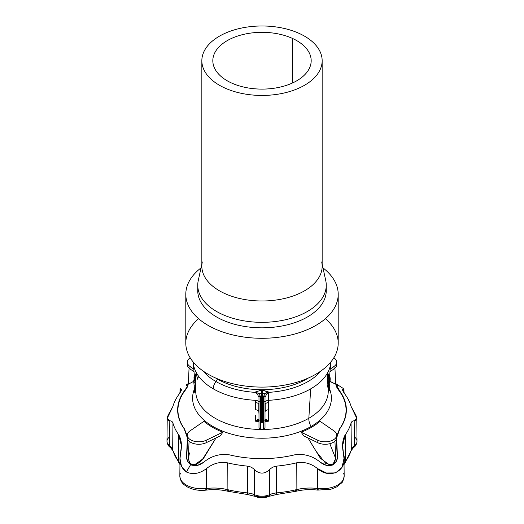 <?xml version="1.0" encoding="UTF-8"?>
<svg xmlns="http://www.w3.org/2000/svg" width="524" height="524" viewBox="0 0 524 524"><rect width="100%" height="100%" fill="white"/><g stroke="black" fill="none" stroke-linecap="round" stroke-linejoin="round"><path stroke-width="0.79" d="M344.019 392.856L343.986 389.339L342.624 389.967L345.264 394.651A90.226 52.092 180 0 1 351.041 406.296L356.779 418.388L354.204 420.857C352.619 420.811 351.565 421.571 351.041 423.137A90.226 52.092 180 0 1 345.264 434.789L342.624 445.669L343.986 458.579L341.989 467.467L335.53 472.93L326.406 473.002L317.426 468.522C311.138 463.491 304.248 461.579 296.761 462.79A90.226 52.092 180 0 1 276.587 466.124C273.757 466.491 271.373 467.716 269.421 469.805C264.463 474.194 259.518 474.194 254.579 469.805C252.627 467.716 250.243 466.491 247.413 466.124A90.226 52.092 180 0 1 227.239 462.79C219.752 461.579 212.862 463.491 206.574 468.522C199.637 473.716 192.911 474.875 186.4 471.993L181.501 466.445L180.014 458.579L181.376 445.669L178.736 434.789L178.474 461.454A3.76 2.83 144.1 0 0 178.474 461.48A3.76 2.83 -35.9 0 1 178.474 461.454A34.302 19.807 180 0 1 179.961 463.976A34.302 19.807 0 0 0 178.474 461.454A90.514 52.256 180 0 1 172.678 449.769A3.76 3.026 164.2 0 0 172.678 449.795A15.504 8.954 -0 0 0 169.593 445.728A3.76 2.417 -53.6 0 1 169.593 445.701A3.76 2.417 126.4 0 0 169.593 445.728A15.504 8.954 180 0 1 172.678 449.795A3.76 3.026 -15.8 0 1 172.678 449.769A15.504 8.954 -0 0 0 169.593 445.701A12.314 7.107 180 0 1 166.979 441.28A12.314 7.107 180 0 1 169.593 436.944M178.474 461.48A34.302 19.807 180 0 1 179.961 464.002A34.302 19.807 0 0 0 178.474 461.48A3.76 2.83 144.1 0 0 178.894 462.849A3.76 2.83 -35.9 0 1 178.474 461.48M343.665 473.296A22.087 12.753 180 0 1 344.17 475.93A22.087 12.753 180 0 1 317.38 488.473A3.76 0.655 97.2 0 0 317.38 488.499A34.302 19.807 -0 0 0 296.872 489.573A3.76 1.186 -103.6 0 0 296.872 489.547A3.76 1.186 76.4 0 1 296.872 489.573A34.302 19.807 180 0 1 317.38 488.499A3.76 0.655 -82.8 0 1 317.38 488.473A34.302 19.807 -0 0 0 296.872 489.547A90.514 52.256 180 0 1 276.633 492.894A3.76 0.498 84.6 0 1 276.633 492.92A15.504 8.954 -0 0 0 269.585 494.702A15.504 8.954 180 0 1 276.633 492.92A3.76 0.498 -95.4 0 0 276.633 492.894A15.504 8.954 -0 0 0 269.585 494.676A3.76 1.893 65.7 0 1 269.585 494.702A12.314 7.107 180 0 1 254.415 494.676A3.76 1.893 -65.7 0 1 254.415 494.676A15.504 8.954 -0 0 0 247.367 492.92A3.76 0.498 -84.6 0 1 247.367 492.894A3.76 0.498 95.4 0 0 247.367 492.92A15.504 8.954 180 0 1 254.415 494.702A15.504 8.954 0 0 0 247.367 492.894A90.514 52.256 180 0 1 227.128 489.547A3.76 1.186 103.6 0 0 227.128 489.573A34.302 19.807 -0 0 0 206.62 488.499A3.76 0.655 -97.2 0 0 206.62 488.473A3.76 0.655 82.8 0 1 206.62 488.499A34.302 19.807 180 0 1 227.128 489.573A3.76 1.186 -76.4 0 1 227.128 489.547A34.302 19.807 0 0 0 206.62 488.473A22.087 12.753 180 0 1 179.83 475.93A22.087 12.753 180 0 1 180.335 473.296M344.039 464.002A34.302 19.807 180 0 1 345.526 461.48A3.76 2.83 -144.1 0 0 345.526 461.454A34.302 19.807 0 0 0 344.039 463.976A34.302 19.807 180 0 1 345.526 461.454A3.76 2.83 35.9 0 1 345.526 461.48A3.76 2.83 35.9 0 1 345.106 462.849A3.76 2.83 -144.1 0 0 345.526 461.48A34.302 19.807 -0 0 0 344.039 464.002M351.322 449.769A3.76 3.026 15.8 0 1 351.322 449.795A15.504 8.954 180 0 1 354.407 445.728A3.76 2.417 -126.4 0 0 354.407 445.701A15.504 8.954 0 0 0 351.322 449.769A90.514 52.256 180 0 1 345.526 461.454A90.514 52.256 0 0 0 351.322 449.769A15.504 8.954 180 0 1 354.407 445.701A3.76 2.417 53.6 0 1 354.407 445.728A3.76 2.417 53.6 0 1 353.68 447.417A3.76 2.417 -126.4 0 0 354.407 445.728A15.504 8.954 -0 0 0 351.322 449.795A3.76 3.026 15.8 0 1 351.231 450.47A3.76 3.026 -164.2 0 0 351.322 449.795A3.76 3.026 -164.2 0 0 351.322 449.769L351.041 423.137L351.322 449.769M194.175 385.867L195.229 385.906L194.188 386.09A67.812 39.149 0 0 0 194.208 387.013L194.397 389.221L195.531 389.24L194.397 389.247L195.524 389.188L194.391 389.188L194.221 387.197L195.341 387.197L194.208 387.013A67.812 39.149 180 0 1 194.188 386.09L195.242 386.09L194.188 386.09L195.223 385.867L194.175 385.867L193.788 382.284L194.175 385.867M198.675 376.442L198.642 376.56A66.496 38.39 0 0 0 197.862 378.079M328.633 387.491L329.616 387.505L328.64 387.459L329.622 387.459L329.793 385.454L328.81 385.468L329.799 385.278L328.823 385.278L329.799 385.278A67.812 39.149 0 0 0 329.779 384.832L328.862 384.832L329.779 384.832L329.819 381.086L329.183 381.092L335.681 384.197L329.203 380.896L329.825 380.896L330.205 379.271L329.341 379.271L330.212 379.258L329.347 379.225L330.218 379.055A68.271 39.418 -0 0 0 330.061 377.516L329.491 377.516M328.391 379.212L328.928 377.516A67.144 38.763 180 0 1 329.085 379.035L328.692 380.896M327.952 373.396L327.913 383.142A66.496 38.39 -0 0 1 328.214 384.681L328.214 384.701M328.391 385.723L328.345 381.505L328.234 384.629M265.006 402.707A3.76 2.378 180 0 1 268.419 400.336L268.419 402.563A3.76 2.378 -0 0 0 265.19 404.201A3.76 2.378 180 0 1 268.419 402.563L268.412 409.761A3.76 2.378 0 0 0 265.19 411.399A3.76 2.378 180 0 1 268.412 409.761L268.406 421.224C266.703 419.364 265.57 418.853 265.006 419.691A1.506 1.225 1.3 0 1 265.006 419.711L265.006 419.691C265.57 418.853 266.703 419.364 268.406 421.224L268.576 392.365A65.061 37.564 0 0 0 320.773 371.103A65.061 37.564 180 0 1 268.576 392.365A3.76 1.605 0 0 1 268.373 392.358L266.474 394.441L265.006 397.375L265.006 402.524A1.506 1.225 180 0 0 263.585 401.299L263.585 396.144L265.635 393.38L262.393 393.249L262.393 401.246L263.585 401.299L263.585 429.149L263.585 401.299L262.393 401.246L262.393 422.704A7.519 4.343 180 0 1 261.607 422.704L261.607 401.246L260.415 401.299L260.415 429.149L260.415 401.299L261.607 401.246L261.607 393.249L258.365 393.38L260.415 396.144L260.415 401.299A1.506 1.225 180 0 0 258.994 402.524L258.994 397.375L257.526 394.441L255.627 392.358A3.76 1.605 0 0 1 255.424 392.365L255.457 391.978L261.469 390.118L268.543 391.978L268.419 400.336A68.841 39.745 0 0 0 310.68 388.867A68.841 39.745 0 0 0 330.762 362.726A68.841 39.745 180 0 1 310.68 388.867A68.841 39.745 180 0 1 268.419 400.336A3.76 2.378 0 0 0 265.006 402.707L265.006 425.108M195.793 392.266L194.659 392.273L195.766 392.214L194.653 392.214L194.483 390.223L195.596 390.223L194.469 390.033L195.583 390.033L194.469 390.033A67.557 38.999 180 0 1 194.45 389.247A67.557 38.999 0 0 0 194.469 390.033L194.653 392.247L195.773 392.247A66.234 38.239 180 0 0 195.845 393.124A66.234 38.239 0 0 0 238.178 426.916A66.234 38.239 0 0 0 308.833 418.27A66.234 38.239 180 0 1 238.178 426.916A66.234 38.239 180 0 1 195.845 393.124L193.238 362.726A68.841 39.745 0 0 0 213.32 388.867A7.519 4.343 -60 0 1 215.993 381.557A65.061 37.564 180 0 1 203.227 371.103A65.061 37.564 0 0 0 215.993 381.557A65.061 37.564 0 0 0 255.424 392.365A65.061 37.564 180 0 1 215.993 381.557A3.76 2.168 120 0 0 217.244 378.99A63.299 36.542 0 0 0 308.42 377.994A63.299 36.542 180 0 1 217.244 378.99A63.299 36.542 180 0 1 215.58 377.994A63.299 36.542 0 0 0 217.244 378.99A3.76 2.168 -60 0 1 215.993 381.557A7.519 4.343 120 0 0 213.32 388.867A68.841 39.745 180 0 1 193.238 362.726L193.186 362.005M258.81 411.399L258.994 414.058L258.81 411.399A1.506 0.354 -8.1 0 0 258.994 411.471A1.506 0.354 171.9 0 1 258.81 411.399A3.76 2.378 0 0 0 255.588 409.761L255.581 400.336A68.841 39.745 180 0 1 213.32 388.867A68.841 39.745 0 0 0 255.581 400.336L255.588 409.761A3.76 2.378 180 0 1 258.81 411.399L258.81 404.201L258.81 411.399M258.994 404.574A1.506 1.349 -162 0 1 258.81 404.201A1.506 1.349 18 0 0 258.994 404.574M258.994 403.008L258.81 404.201A3.76 2.378 0 0 0 255.581 402.563A3.76 2.378 180 0 1 258.81 404.201L258.994 403.008M265.19 411.399L265.19 404.201L265.19 411.399A1.506 0.354 -171.9 0 1 265.006 411.471A1.506 0.354 8.1 0 0 265.19 411.399M265.006 403.008L265.19 404.201L265.006 403.008M326.249 285.239A64.249 37.093 180 0 1 262 322.332A64.249 37.093 180 0 1 197.751 285.239L197.751 290.735A64.249 37.093 -0 0 0 262 327.827A64.249 37.093 -0 0 0 326.249 290.735L326.249 285.239M326.072 287.984A64.249 37.093 180 0 1 262 327.827A64.249 37.093 180 0 1 197.928 287.984A64.249 37.093 -0 0 0 197.751 290.735M321.684 261.928A60.155 34.728 180 0 1 262 300.992A60.155 34.728 180 0 1 202.316 261.928M201.845 264.089L198.249 280.615A64.249 37.093 -0 0 0 262 322.332A64.249 37.093 -0 0 0 325.751 280.615L322.155 264.089M299.538 33.575A60.155 34.728 -0 0 0 202.526 55.511A60.155 34.728 -0 0 0 283.942 93.049A60.155 34.728 -0 0 0 299.538 33.575A60.155 34.728 180 0 1 322.155 60.712A60.155 34.728 180 0 1 262 95.44A60.155 34.728 180 0 1 201.845 60.712A60.155 34.728 180 0 1 235.918 29.416A60.155 34.728 180 0 1 299.538 33.575M292.687 38.527A49.177 28.388 180 0 1 279.934 87.148A49.177 28.388 180 0 1 213.379 56.461A49.177 28.388 180 0 1 292.687 38.527A49.177 28.388 -0 0 0 240.68 35.128A49.177 28.388 -0 0 0 212.823 60.712A49.177 28.388 -0 0 0 262 89.106A49.177 28.388 -0 0 0 311.177 60.712A49.177 28.388 -0 0 0 292.687 38.527L292.687 82.897L292.687 38.527M201.845 60.712L201.845 266.264A60.155 34.728 -0 0 0 262 300.992A60.155 34.728 -0 0 0 322.155 266.264L322.155 60.712M201.019 267.902A76.203 43.996 -0 0 0 210.733 326.838A76.203 43.996 -0 0 0 313.267 326.838A76.203 43.996 -0 0 0 322.981 267.902A76.203 43.996 180 0 1 338.203 294.285A76.203 43.996 180 0 1 262 338.288A76.203 43.996 180 0 1 185.797 294.285A76.203 43.996 180 0 1 201.019 267.902M325.404 318.697A76.203 43.996 180 0 1 310.313 377.123A76.203 43.996 180 0 1 208.113 374.208A76.203 43.996 180 0 1 198.596 318.697M185.797 294.285L185.797 343.102A76.203 43.996 -0 0 0 208.113 374.208A76.203 43.996 0 0 0 291.161 383.751A76.203 43.996 0 0 0 338.203 343.102L338.203 294.285M308.833 418.27L310.68 388.867L308.833 418.27A66.234 38.239 0 0 0 328.155 393.124A66.234 38.239 180 0 1 308.833 418.27A10.906 6.295 -120 0 0 311.073 426.484A69.397 40.066 0 0 0 329.504 388.847A69.397 40.066 180 0 1 311.073 426.484A10.906 6.295 60 0 1 308.833 418.27M268.406 421.224L265.006 421.506L268.406 421.224L265.006 420.156M258.994 421.506L255.594 421.224L255.588 415.401L255.594 421.224L258.994 421.506M328.41 388.454L328.227 390.524A66.234 38.239 0 0 0 327.277 384.754A66.234 38.239 180 0 1 328.221 390.511A66.234 38.239 180 0 1 328.155 393.124L330.814 362.005M194.384 389.116A69.397 40.066 0 0 0 228.34 433.184A69.397 40.066 0 0 0 311.073 426.484A69.397 40.066 180 0 1 228.34 433.184A69.397 40.066 180 0 1 194.384 389.116M193.736 381.321L188.319 384.197L193.736 381.321M188.326 384.092L186.95 385.075L188.326 384.092M186.957 385.415C188.823 384.544 187.978 386.548 184.422 391.428A84.069 48.535 -0 0 0 184.422 428.822L187.304 436.164L184.153 428.691A84.364 48.706 180 0 1 184.153 391.166C187.71 386.28 188.561 384.269 186.708 385.127L187.782 385.441L184.422 391.428L184.153 391.166L184.422 391.428A84.069 48.535 180 0 0 184.422 428.822L187.304 437.73L184.153 428.691A84.364 48.706 0 0 1 184.153 391.166M179.955 464.559L172.769 450.47A3.76 3.026 -15.8 0 1 172.678 449.795A3.76 3.026 164.2 0 0 172.769 450.47L170.32 447.417A3.76 2.417 -53.6 0 1 169.593 445.728A3.76 2.417 126.4 0 0 170.32 447.417C168.433 446.291 167.32 444.247 166.979 441.28A12.314 7.107 -0 0 0 169.593 445.701L169.796 420.857C171.381 420.811 172.435 421.571 172.959 423.137C172.435 421.571 171.381 420.811 169.796 420.857L169.593 445.701A15.504 8.954 180 0 1 172.678 449.769L172.959 423.137A90.226 52.092 0 0 0 178.736 434.789A90.226 52.092 180 0 1 172.959 423.137L172.678 449.769A90.514 52.256 0 0 0 178.474 461.454L178.736 434.789C181.533 439.518 182.136 445.754 180.544 453.489C178.835 461.683 180.787 467.853 186.4 471.993L190.651 464.624L191.843 465.181L197.744 465.273L203.561 462.338C211.355 455.906 220.001 453.417 229.499 454.871A84.364 48.706 0 0 0 294.501 454.871C303.999 453.417 312.645 455.906 320.439 462.338L326.256 465.273L332.157 465.181L333.349 464.624C336.971 461.958 338.288 457.95 337.292 452.612L336.27 439.42L337.043 452.729C338.046 458.041 336.749 462.03 333.14 464.703C336.749 462.03 338.046 458.041 337.043 452.729L336.618 438.424L337.292 452.612C338.288 457.95 336.971 461.958 333.349 464.624C329.157 466.465 324.854 465.705 320.439 462.338C312.645 455.906 303.999 453.417 294.501 454.871A84.364 48.706 180 0 1 229.499 454.871C220.001 453.417 211.355 455.906 203.561 462.338C199.146 465.705 194.843 466.465 190.651 464.624C187.029 461.958 185.712 457.95 186.708 452.612L187.73 439.42L186.957 452.729C185.954 458.048 187.258 462.037 190.86 464.703L191.948 465.22L190.651 464.624L186.4 471.993C192.911 474.875 199.637 473.716 206.574 468.522L206.62 488.473A34.302 19.807 180 0 1 227.128 489.547A90.514 52.256 0 0 0 247.367 492.894A15.504 8.954 180 0 1 254.415 494.676A3.76 1.893 114.3 0 0 254.415 494.702A3.76 1.893 114.3 0 0 255.181 496.418A3.76 1.893 -65.7 0 1 254.415 494.702A12.314 7.107 0 0 0 269.585 494.676A3.76 1.893 65.7 0 1 268.819 496.418A3.76 1.893 65.7 0 1 267.273 496.064A8.554 4.939 180 0 1 256.727 496.064A3.76 1.893 -65.7 0 1 255.181 496.418C259.727 498.259 264.273 498.259 268.819 496.418A3.76 1.893 -114.3 0 0 269.585 494.702A3.76 1.893 -114.3 0 0 269.585 494.676A15.504 8.954 180 0 1 276.633 492.894A90.514 52.256 0 0 0 296.872 489.547A34.302 19.807 180 0 1 317.38 488.473A22.087 12.753 0 0 0 344.17 475.93C343.371 480.279 342.473 482.65 341.471 483.049L336.657 486.927L331.03 489.193L317.714 490.104A3.76 0.655 -82.8 0 1 317.38 488.499A3.76 0.655 97.2 0 0 317.714 490.104A3.76 0.655 -82.8 0 0 318.179 489.449M336.474 385.153L336.218 385.441L339.578 391.428L339.847 391.166L336.474 385.153L337.292 385.127C335.439 384.269 336.29 386.28 339.847 391.166A84.364 48.706 180 0 1 339.847 428.691L336.696 436.164L339.578 428.822A84.069 48.535 0 0 0 339.578 391.428C336.022 386.548 335.177 384.544 337.043 385.415M337.05 385.075L335.674 384.092L337.05 385.075M187.304 435.169L187.304 437.625A11.502 6.642 0 0 0 193.946 443.645A11.502 6.642 0 0 0 206.201 442.708L220.421 435.824L222.811 432.208L220.421 435.824L206.201 442.708L206.201 440.252A11.502 6.642 180 0 1 193.946 441.188A11.502 6.642 180 0 1 187.304 435.169A11.502 6.642 180 0 1 189.989 430.898L203.934 421.303A70.052 40.446 0 0 0 222.811 432.208L206.201 440.252L206.201 442.708A11.502 6.642 180 0 1 192.996 443.356A11.502 6.642 180 0 1 187.5 436.394M189.066 441.162L188.332 458.146L189.609 463.281L194.116 465.096L203.417 458.526L216.032 437.946L201.668 460.661L196.415 464.493L190.749 464.356L188.332 459.279L189.439 452.906M329.812 443.704L335.681 458.474L332.864 464.585L325.967 463.675L316.188 451.439L307.968 437.946L320.419 458.297L329.701 465.07L334.332 463.354L335.674 458.146M336.5 436.394A11.502 6.642 180 0 1 331.004 443.356A11.502 6.642 180 0 1 317.799 442.708L303.579 435.824L301.189 432.208A70.052 40.446 0 0 0 320.066 421.303L334.011 430.898A11.502 6.642 180 0 1 336.696 435.169A11.502 6.642 180 0 1 330.055 441.188A11.502 6.642 180 0 1 317.799 440.252L317.799 442.708A11.502 6.642 0 0 0 330.055 443.645A11.502 6.642 0 0 0 336.696 437.625L336.696 435.169M336.5 363.427A11.502 6.642 180 0 1 334.011 368.922L334.011 366.466A11.502 6.642 0 0 0 333.827 357.8A11.502 6.642 180 0 1 336.696 362.195A11.502 6.642 180 0 1 334.011 366.466L334.011 368.922A11.502 6.642 0 0 0 336.696 364.652L336.696 362.195M334.011 368.922L329.989 371.686L334.011 368.922M334.011 366.466L330.212 369.073L334.011 366.466M189.989 366.466A11.502 6.642 180 0 1 187.304 362.195A11.502 6.642 180 0 1 190.173 357.8A11.502 6.642 0 0 0 189.989 366.466L189.989 368.922L189.989 366.466L193.788 369.073L189.989 366.466M187.304 362.195L187.304 364.652A11.502 6.642 0 0 0 189.989 368.922A11.502 6.642 180 0 1 187.5 363.427M194.011 371.686L189.989 368.922L194.011 371.686M206.201 440.252L222.811 432.208A70.052 40.446 180 0 1 203.934 421.303L189.989 430.898A11.502 6.642 0 0 0 190.671 439.865A11.502 6.642 0 0 0 206.201 440.252M317.799 440.252L301.189 432.208L303.579 435.824L317.799 442.708L317.799 440.252A11.502 6.642 0 0 0 333.329 439.865A11.502 6.642 0 0 0 334.011 430.898L320.066 421.303A70.052 40.446 180 0 1 301.189 432.208L317.799 440.252M258.994 425.108L258.994 402.524L258.994 427.643L260.415 429.149L261.607 429.208L263.585 429.149L265.006 427.643L265.006 397.375A1.506 1.225 180 0 0 263.585 396.144L263.585 401.299A1.506 1.225 0 0 1 265.006 402.524M261.607 422.704A7.519 4.343 0 0 0 262.393 422.704L262.393 401.246A7.519 6.137 180 0 0 261.607 401.246L261.607 422.704M262.393 401.246L262.393 393.249L262 393.236L261.607 393.249L261.607 401.246A7.519 6.137 -0 0 1 262.393 401.246M265.006 393.36L268.543 391.978L262.531 390.118L262.393 393.249L265.006 393.36M261.469 390.118L255.457 391.978L258.365 393.38L261.607 393.249L261.469 390.118L261.607 393.249L262.393 393.249L262.531 390.118M259.426 420.156L258.994 419.711A1.506 1.225 -1.3 0 1 258.994 419.691C258.43 418.853 257.297 419.364 255.594 421.224C257.297 419.364 258.43 418.853 258.994 419.691A1.506 1.225 178.7 0 0 258.994 419.711L258.994 419.717M258.994 402.707A3.76 2.378 0 0 0 255.581 400.336A3.76 2.378 180 0 1 258.994 402.707L258.994 402.524A1.506 1.225 0 0 1 260.415 401.299L260.415 396.144A1.506 1.225 180 0 0 258.994 397.375A1.506 1.225 0 0 1 260.415 396.144L258.365 393.38A1.506 0.904 118.3 0 0 257.526 394.441L258.994 397.375M255.424 392.365A3.76 1.605 180 0 0 255.627 392.358L255.457 391.978L255.424 392.365M268.576 392.365L268.543 391.978L268.373 392.358A3.76 1.605 180 0 0 268.576 392.365M255.594 421.224L258.994 420.156M257.526 394.441A1.506 0.904 -61.7 0 1 258.365 393.38L255.692 392.332A1.506 0.648 155.3 0 0 255.627 392.358L257.526 394.441M255.692 392.332L255.457 391.978L255.627 392.358A1.506 0.648 -24.7 0 1 255.692 392.332M265.006 419.711L265.006 419.711A1.506 1.225 -178.7 0 0 265.006 419.691L264.574 420.156M263.585 396.144A1.506 1.225 0 0 1 265.006 397.375L266.474 394.441A1.506 0.904 -118.3 0 0 265.635 393.38L263.585 396.144M265.635 393.38A1.506 0.904 61.7 0 1 266.474 394.441L268.373 392.358A1.506 0.648 -155.3 0 0 268.308 392.332L265.635 393.38M268.308 392.332A1.506 0.648 24.7 0 1 268.373 392.358L268.543 391.978L268.308 392.332M328.221 390.524L329.36 390.531L328.378 390.485L329.367 390.485L329.544 388.317A67.557 38.999 0 0 0 329.504 387.511A67.557 38.999 180 0 1 329.544 388.304L328.548 388.494L329.537 388.494L329.36 390.531M328.378 390.511L329.354 390.511M327.703 372.643L327.742 383.444M328.653 384.806L328.653 384.832A66.679 38.501 180 0 1 328.672 385.278L328.483 387.491A66.496 38.39 0 0 0 328.384 386.005L328.384 385.847M328.921 377.496L330.061 377.516A68.271 39.418 180 0 1 330.218 379.035L329.36 379.035L330.218 379.035L329.786 384.701L328.876 384.701L329.779 384.832A67.812 39.149 180 0 1 329.799 385.278L329.609 387.491M327.972 373.416L327.972 373.416A67.144 38.763 180 0 1 328.417 374.942L328.378 379.14M329.537 377.49L329.55 376.835L329.537 377.49M195.622 374.791L195.629 374.778A67.144 38.763 180 0 1 196.015 373.448L197.758 379.284M195.609 390.184L195.603 390.033A66.424 38.35 180 0 1 195.819 385.743L195.616 374.83M195.524 389.188L195.347 387.112M195.347 387.066L195.341 387.013A66.679 38.501 180 0 1 195.321 386.09L195.308 385.926M194.915 382.284L193.788 382.284L194.915 382.284M194.902 382.061L193.788 382.284L194.902 382.061M193.729 380.535A68.271 39.418 0 0 0 193.775 382.061L193.775 382.061A68.271 39.418 180 0 1 193.729 380.535L194.863 380.535M194.771 380.535L193.736 380.535M194.994 381.551L195 381.524A67.013 38.691 180 0 1 195.19 379.199M193.998 377.234L194.483 377.234L193.998 377.234L194.057 379.199L194.653 379.199L194.057 379.199A68.14 39.339 0 0 0 193.919 380.509A68.14 39.339 180 0 1 194.057 379.199L194.64 379.055L194.057 379.055L193.998 377.234M195.19 379.101L195.138 377.097A67.144 38.763 180 0 1 195.432 375.57L195.432 375.57M194.469 377.097L193.998 377.188L194.469 377.097M194.293 375.57A68.271 39.418 0 0 0 194.004 377.097A68.271 39.418 180 0 1 194.293 375.57L194.339 375.544M195.701 385.173L195.694 385.31A66.496 38.39 0 0 0 195.531 389.221M354.407 436.944A12.314 7.107 180 0 1 357.021 441.28A12.314 7.107 180 0 1 354.407 445.701A12.314 7.107 0 0 0 357.021 441.28C356.687 444.234 355.573 446.278 353.68 447.417L351.231 450.47L344.045 464.559M268.819 496.418L276.377 494.518A3.76 0.498 -95.4 0 0 276.633 492.92A3.76 0.498 84.6 0 1 276.377 494.518L296.302 491.224A3.76 1.186 -103.6 0 0 296.872 489.573A3.76 1.186 76.4 0 1 296.302 491.224A3.76 1.186 76.4 0 1 295.425 490.641M276.377 494.518A3.76 0.498 84.6 0 1 276.024 493.844M247.367 492.92A3.76 0.498 95.4 0 0 247.623 494.518A3.76 0.498 -84.6 0 1 247.367 492.92M227.128 489.573A3.76 1.186 103.6 0 0 227.698 491.224A3.76 1.186 -76.4 0 1 227.128 489.573M247.976 493.844A3.76 0.498 -84.6 0 1 247.623 494.518L255.181 496.418M228.575 490.641A3.76 1.186 -76.4 0 1 227.698 491.224C220.774 489.593 213.641 489.219 206.286 490.104A3.76 0.655 -97.2 0 0 206.62 488.499A3.76 0.655 82.8 0 1 206.286 490.104A3.76 0.655 82.8 0 1 205.821 489.449M206.286 490.104C199.14 490.916 192.78 489.829 187.212 486.855C183.8 484.392 180.734 483.298 179.83 475.93A22.087 12.753 0 0 0 206.62 488.473L206.574 468.522C212.862 463.491 219.752 461.579 227.239 462.79L227.128 489.547L227.239 462.79A90.226 52.092 0 0 0 247.413 466.124L247.367 492.894L247.413 466.124C250.243 466.491 252.627 467.716 254.579 469.805L254.415 494.676L254.579 469.805C259.518 474.194 264.463 474.194 269.421 469.805L269.585 494.676L269.421 469.805C271.373 467.716 273.757 466.491 276.587 466.124L276.633 492.894L276.587 466.124A90.226 52.092 0 0 0 296.761 462.79L296.872 489.547L296.761 462.79C304.248 461.579 311.138 463.491 317.426 468.522L317.38 488.473L317.426 468.522C330.677 480.311 348.571 470.094 343.456 453.489C341.864 445.754 342.467 439.518 345.264 434.789L345.526 461.454L345.264 434.789A90.226 52.092 0 0 0 351.041 423.137C351.565 421.571 352.619 420.811 354.204 420.857L354.407 445.701L354.204 420.857C357.571 420.445 357.571 417.589 354.204 412.29L351.041 406.296A90.226 52.092 0 0 0 345.264 394.651C342.467 390.734 341.864 389.011 343.456 389.489L343.482 391.998L343.292 388.461L335.655 383.568M180.544 389.489C182.136 389.011 181.533 390.734 178.736 394.651A90.226 52.092 -0 0 0 172.959 406.296L169.796 412.29C166.429 417.576 166.429 420.438 169.796 420.857L167.222 418.388L172.959 406.296A90.226 52.092 180 0 1 178.736 394.651L181.376 389.967L180.544 389.489L180.518 391.998L180.544 389.489L180.014 389.339L180.466 388.684M186.708 452.612L187.382 438.424L186.708 452.612C185.712 457.95 187.029 461.958 190.651 464.624L190.86 464.703C187.258 462.037 185.954 458.048 186.957 452.729L186.708 452.612M339.847 428.691L336.696 437.73L339.847 428.691A84.364 48.706 0 0 0 339.847 391.166L339.578 391.428A84.069 48.535 180 0 1 339.578 428.822L339.847 428.691M188.345 383.627L186.439 385.14L186.682 385.428M337.318 385.428L337.561 385.14L335.655 383.627M333.14 464.703L332.085 465.207M265.006 404.574A1.506 1.349 -18 0 0 265.19 404.201A1.506 1.349 162 0 1 265.006 404.574M334.947 368.176L335.681 384.197M189.053 368.176L188.319 384.197M334.934 441.162L335.668 458.146M328.483 387.511L329.616 387.511M296.302 491.224C303.226 489.593 310.359 489.219 317.714 490.104M227.698 491.224L247.623 494.518M357.021 441.28L356.779 418.388M344.17 475.93L343.986 458.579M179.83 475.93L180.014 458.579M166.979 441.28L167.222 418.388M179.981 392.856L180.014 389.365M188.345 383.568L186.4 384.695"/></g></svg>
